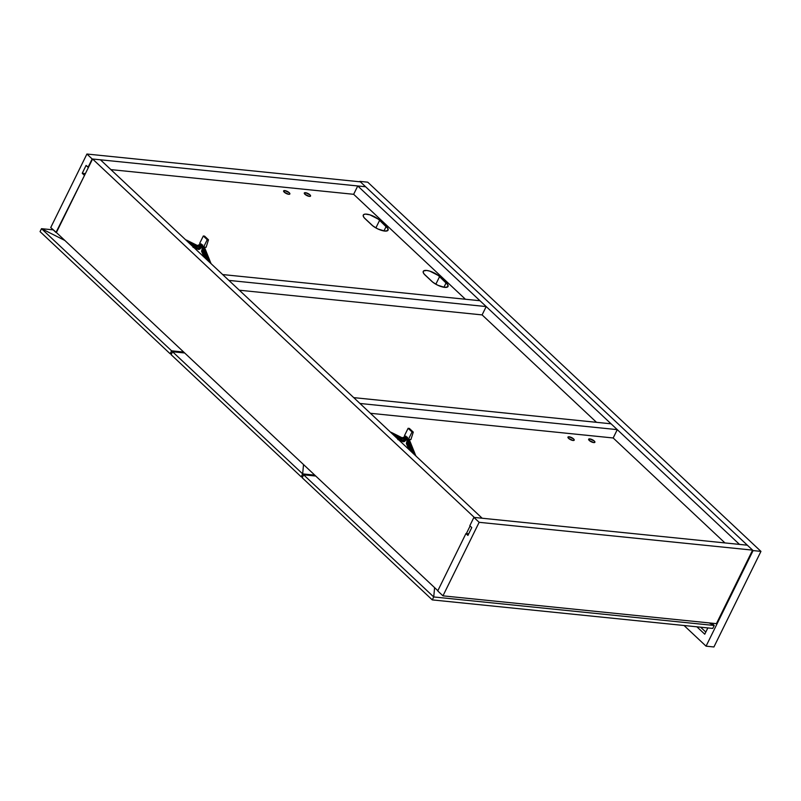 <?xml version="1.0" encoding="UTF-8"?>
<svg xmlns="http://www.w3.org/2000/svg" width="801" height="801" viewBox="0 0 801 801"><rect width="100%" height="100%" fill="white"/><g stroke="black" fill="none" stroke-linecap="round" stroke-linejoin="round"><path stroke-width="1.2" d="M466.362 533.606L470.097 526.007L466.362 533.606M474.312 517.436L482.182 518.237L474.312 517.436L92.576 158.999L56.39 232.52L437.837 590.677L56.39 232.52L92.576 158.999L100.435 159.799L92.576 158.999L474.312 517.436M100.435 159.799L482.182 518.237L100.435 159.799M747.353 545.201L473.902 517.396L469.807 525.726L473.902 517.396L747.353 545.201L752.6 550.127L716.424 623.649L442.963 595.844L479.148 522.312L752.6 550.127L479.148 522.312L473.902 517.396L479.148 522.312L442.963 595.844L716.424 623.649L752.6 550.127L747.353 545.201L739.493 544.4L747.353 545.201L365.606 186.763L92.155 158.958L365.606 186.763L357.747 185.962L739.493 544.4L357.747 185.962L365.606 186.763L747.353 545.201M437.726 590.918L442.963 595.844L437.726 590.918L465.942 533.566L437.726 590.918M468.685 533.846L465.942 533.566L467.914 535.418L471.769 527.569L469.807 525.726L471.769 527.569L467.914 535.418L465.942 533.566L468.685 533.846M353.652 194.303L110.878 169.612L353.652 194.303L357.747 185.962L353.652 194.303L465.421 299.244L353.652 194.303M88.47 167.329L92.155 158.958L86.919 154.032L360.37 181.837L365.606 186.763L360.37 181.837L86.919 154.032L50.733 227.554L55.98 232.48L84.616 175.179L56.39 232.52L50.733 227.554L86.919 154.032L92.155 158.958L88.06 167.289L86.087 165.447L82.233 173.286L84.195 175.129L82.233 173.286L85.387 173.607L82.233 173.286L86.087 165.447L88.47 167.329M724.945 542.918L613.176 437.977L724.945 542.918M596.495 422.317L482.102 314.903L596.495 422.317M753.09 550.587L760.95 551.388L713.921 646.968L706.061 646.167L753.09 550.587L359.879 181.376L367.739 182.177L359.879 181.376L753.09 550.587L706.061 646.167L713.921 646.968L760.95 551.388L753.09 550.587M684.054 625.501L706.061 646.167L684.054 625.501M367.739 182.177L760.95 551.388L367.739 182.177M696.89 626.813L704.76 634.202L707.854 627.924L704.76 634.202L696.89 626.813M700.615 627.183L705.811 632.069L700.615 627.183M391.158 432.32L402.242 437.837L391.158 432.32L402.242 437.837L405.867 436.124M405.967 437.837L402.122 438.988L405.967 437.837M405.666 436.745L402.242 437.837M392.31 433.852L402.122 438.988L405.817 438.127M397.927 438.397L402.963 440.43C403.314 441.561 404.505 440.33 406.528 436.745M407.018 438.017L402.843 441.581L398.658 439.819L402.843 441.581L407.018 438.017M406.367 437.396L402.963 440.43M413.807 454.037L408.37 439.278M409.221 439.419L415.859 455.969L409.221 439.419M409.271 449.782L407.679 438.638M407.969 440.029L410.883 451.293L407.969 440.029M410.903 439.589L408.43 439.338L412.044 431.979L413.286 432.109L410.903 439.589L413.286 432.109L412.044 431.979L408.43 439.338L404.495 435.644L408.11 428.295L404.495 435.644L408.43 439.338L410.903 439.589M409.351 428.415L408.11 428.295L412.044 431.979L408.11 428.295L409.351 428.415L413.286 432.109L409.351 428.415M569.111 436.785L568.42 438.197L569.111 436.785L567.939 437.146L568.6 438.377L573.045 440.48A3.484 1.171 -153.8 0 1 569.471 439.058A3.484 1.171 -153.8 0 1 567.959 437.096A3.484 1.171 -153.8 0 1 569.111 436.785A3.484 1.171 -153.8 0 1 572.685 438.207A3.484 1.171 -153.8 0 1 574.207 440.17A3.484 1.171 -153.8 0 1 573.045 440.48L574.227 440.119L573.566 438.888L569.111 436.785M589.796 438.888L589.105 440.3L589.796 438.888L588.615 439.248L589.286 440.48L593.731 442.583A3.484 1.171 -153.8 0 1 590.157 441.161A3.484 1.171 -153.8 0 1 588.645 439.198A3.484 1.171 -153.8 0 1 589.796 438.888A3.484 1.171 -153.8 0 1 593.371 440.31A3.484 1.171 -153.8 0 1 594.893 442.272A3.484 1.171 -153.8 0 1 593.731 442.583L594.913 442.222L594.252 440.991L589.796 438.888M446.157 282.723A10.153 3.424 -153.8 0 1 448.029 286.468A10.153 3.424 -153.8 0 1 444.655 287.369L447.709 286.868L447.799 284.725L438.347 275.504L429.837 271.139L426.633 270.448L423.579 270.938L423.158 272.23L424.15 274.052L432.94 282.312L437.857 285.266L444.655 287.369A10.153 3.424 -153.8 0 1 431.679 281.241L425.121 275.093A10.153 3.424 -153.8 0 1 423.258 271.349A10.153 3.424 -153.8 0 1 430.057 271.209A10.153 3.424 -153.8 0 1 439.609 276.565L435.834 284.225L439.609 276.565L446.157 282.723L443.924 287.269L446.157 282.723M386.192 226.413A10.153 3.424 -153.8 0 1 388.064 230.157A10.153 3.424 -153.8 0 1 384.69 231.058L387.744 230.568L387.834 228.415L378.382 219.194L369.872 214.828L365.366 214.097L363.614 214.638L363.193 215.92L364.185 217.752L372.976 226.002L377.892 228.966L384.69 231.058A10.153 3.424 -153.8 0 1 371.714 224.941L365.156 218.793A10.153 3.424 -153.8 0 1 363.294 215.038A10.153 3.424 -153.8 0 1 370.092 214.898A10.153 3.424 -153.8 0 1 379.644 220.265L375.869 227.915L379.644 220.265L386.192 226.413L383.949 230.968L386.192 226.413M284.766 190.588L284.075 192L284.766 190.588L283.594 190.948L284.255 192.18L288.7 194.283A3.484 1.171 -153.8 0 1 285.126 192.861A3.484 1.171 -153.8 0 1 283.614 190.898A3.484 1.171 -153.8 0 1 284.766 190.588A3.484 1.171 -153.8 0 1 288.34 192A3.484 1.171 -153.8 0 1 289.862 193.972A3.484 1.171 -153.8 0 1 288.7 194.283L289.882 193.912L289.221 192.681L284.766 190.588M305.451 192.691L304.76 194.102L305.451 192.691L304.28 193.051L304.941 194.283L309.386 196.385A3.484 1.171 -153.8 0 1 305.812 194.963A3.484 1.171 -153.8 0 1 304.3 193.001A3.484 1.171 -153.8 0 1 305.451 192.691A3.484 1.171 -153.8 0 1 309.026 194.102A3.484 1.171 -153.8 0 1 310.548 196.075A3.484 1.171 -153.8 0 1 309.386 196.385L310.568 196.015L309.907 194.793L305.451 192.691M432.55 282.002L434.883 283.654A10.153 3.424 26.2 0 0 432.55 282.002M372.585 225.702L374.918 227.344A10.153 3.424 26.2 0 0 372.585 225.702M186.363 240.02L197.446 245.537L186.363 240.02L197.446 245.537L201.071 243.834M201.171 245.547L197.326 246.698L201.171 245.547M200.861 244.445L197.446 245.537M187.504 241.552L197.326 246.698L201.011 245.837M193.121 246.107L198.157 248.14C198.518 249.261 199.709 248.04 201.722 244.445M202.222 245.717L198.047 249.291L193.862 247.519L198.047 249.291L202.222 245.717M201.562 245.106L198.157 248.14M209.011 261.747L203.564 246.988M204.415 247.119L211.064 263.679L204.415 247.119M204.475 257.491L202.883 246.338M203.174 247.739L206.087 258.993L203.174 247.739M206.107 247.299L203.624 247.038L207.249 239.689L208.48 239.819L206.107 247.299L208.48 239.819L207.249 239.689L203.624 247.038L199.689 243.354L203.314 235.995L199.689 243.354L203.624 247.038L206.107 247.299M204.555 236.125L203.314 235.995L207.249 239.689L203.314 235.995L204.555 236.125L208.48 239.819L204.555 236.125M353.732 397.626L359.949 403.474L617.271 429.636L613.176 437.977L370.402 413.286L613.176 437.977L617.271 429.636L611.043 423.799L617.271 429.636L359.949 403.474L353.732 397.626L611.043 423.799L353.732 397.626M222.658 274.563L228.886 280.4L486.197 306.573L482.102 314.903L239.329 290.212L482.102 314.903L486.197 306.573L228.886 280.4L222.658 274.563L479.969 300.725L486.197 306.573L479.969 300.725L222.658 274.563M303.639 474.813L315.754 476.044L303.639 474.813L302.197 477.756L303.639 474.813L433.731 596.955L434.603 587.644L433.731 596.955L432.28 599.899L712.77 628.425L714.212 625.481L433.731 596.955L303.639 474.813M709.105 622.908L714.212 625.481L709.105 622.908L714.212 625.481L433.731 596.955L434.603 587.644L433.731 596.955L432.28 599.899L302.197 477.756L432.28 599.899L712.77 628.425L714.212 625.481L711.759 623.178L714.212 625.481L709.105 622.908M302.658 473.892L303.539 464.57L302.658 473.892L314.773 475.123L302.658 473.892L301.206 476.835L302.578 476.975L301.206 476.835L302.658 473.892L172.565 351.749L302.658 473.892L303.539 464.57L302.658 473.892M184.681 352.981L172.565 351.749L184.681 352.981M171.124 354.683L172.565 351.749L171.124 354.683L301.206 476.835L171.124 354.683M64.841 240.46L41.502 228.675L53.196 229.867L41.502 228.675L40.05 231.619L170.142 353.762L171.504 353.902L170.142 353.762L171.584 350.818L170.142 353.762L40.05 231.619L41.502 228.675L64.841 240.46M183.699 352.05L171.584 350.818L41.502 228.675L171.584 350.818L183.699 352.05M392.35 433.892L397.316 437.196L402.122 438.988M407.569 437.256C405.837 440.76 404.265 442.212 402.843 441.581L397.797 439.539M416.099 456.19L410.072 445.686L409.011 442.242L409.381 439.429M413.526 453.777L408.79 445.646L407.809 441.751L408.24 439.158M411.083 451.474L407.509 443.404L407.849 440.7M408.991 449.511L406.367 443.604L407.569 438.527M187.554 241.602L192.51 244.906L197.326 246.698M202.763 244.966C201.031 248.47 199.459 249.912 198.047 249.291L192.991 247.249M211.294 263.899L205.266 253.396L204.215 249.952L204.585 247.139M208.731 261.486L203.995 253.356L203.013 249.451L203.444 246.868M206.278 259.184L202.713 251.114L203.054 248.4M204.185 257.221L201.572 251.304L202.763 246.237"/></g></svg>
